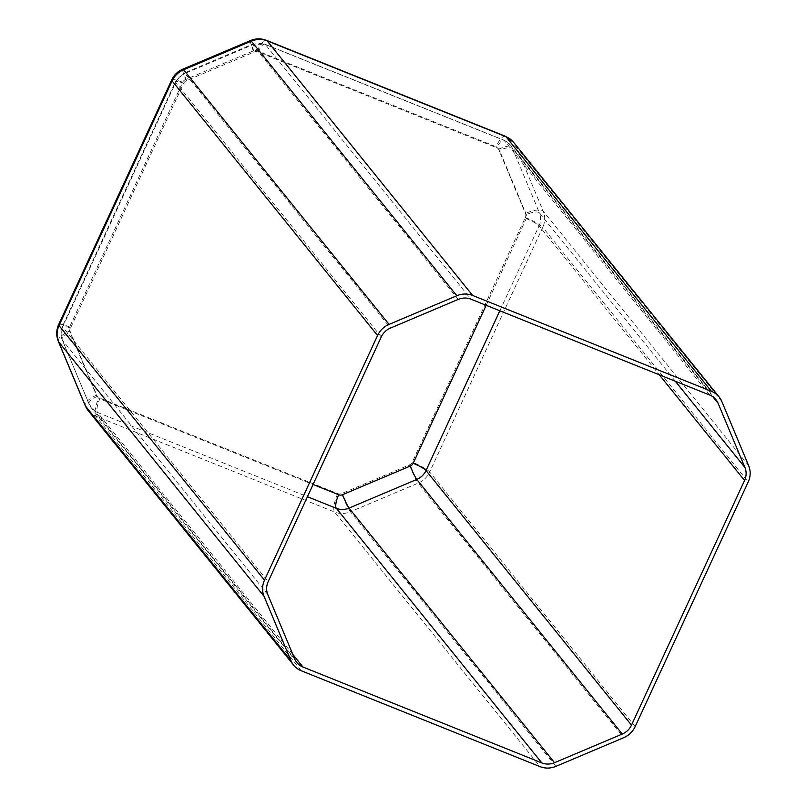 <?xml version="1.0" encoding="UTF-8"?>
<svg xmlns="http://www.w3.org/2000/svg" width="807" height="807" viewBox="0 0 807 807"><rect width="100%" height="100%" fill="white"/><g stroke="black" fill="none" stroke-linecap="round" stroke-linejoin="round"><path stroke-width="0.61" stroke-dasharray="4.04 3.03" d="M185.539 79.56A5.195 4.882 141.1 0 0 182.695 82.304L69.634 326.986A5.195 4.882 141.1 0 0 69.523 330.971L96.396 395.259A5.195 4.882 141.1 0 0 98.948 397.77L337.79 493.642A5.195 4.882 141.1 0 0 341.694 493.571L409.442 464.923A5.195 4.882 141.1 0 0 412.286 462.179L525.347 217.497A5.195 4.882 141.1 0 0 525.458 213.512L498.585 149.224A5.195 4.882 141.1 0 0 496.033 146.713L257.191 50.841A5.195 4.882 141.1 0 0 253.287 50.912L185.539 79.56A15.837 1.574 67.1 0 1 182.765 69.19M301.273 670.768L95.791 416.17L334.623 512.052L540.105 766.65M555.922 766.368L350.44 511.769L418.197 483.111L623.68 737.709M635.17 726.613L429.687 472.014L542.748 227.332L748.23 481.93M748.694 465.78L543.212 211.182L516.339 146.894L721.821 401.493M250.523 40.532A15.837 1.574 -112.9 0 0 253.287 50.912M171.72 79.873A15.837 2.522 -155.2 0 1 182.695 82.304M69.634 326.986A15.837 2.522 24.8 0 0 58.659 324.555M505.323 136.232A15.837 4.792 -68.1 0 0 496.033 146.713M257.191 50.841A15.837 4.792 111.9 0 1 266.492 40.35M58.306 341.29A15.837 5.215 157.3 0 1 69.523 330.971M96.396 395.259A15.837 5.215 -22.7 0 0 85.179 405.578M525.347 217.497A15.837 2.522 -155.2 0 1 542.748 227.332A21.032 19.761 -38.9 0 0 543.212 211.182A15.837 5.215 -22.7 0 0 525.458 213.512M498.585 149.224A15.837 5.215 157.3 0 1 516.339 146.894A21.032 19.761 -38.9 0 0 513.645 142.375M88.134 410.531A21.032 19.761 -38.9 0 0 95.791 416.17A15.837 4.792 111.9 0 1 98.948 397.77M337.79 493.642A15.837 4.792 -68.1 0 0 334.623 512.052A21.032 19.761 -38.9 0 0 350.44 511.769A15.837 1.574 67.1 0 1 341.694 493.571M409.442 464.923A15.837 1.574 -112.9 0 0 418.197 483.111A21.032 19.761 -38.9 0 0 429.687 472.014A15.837 2.522 24.8 0 0 412.286 462.179M486.177 305.298L526.235 218.596A5.195 4.882 141.1 0 0 526.346 214.612L499.472 150.324A5.195 4.882 141.1 0 0 496.92 147.822L258.089 51.941A5.195 4.882 141.1 0 0 254.185 52.011L186.427 80.67A5.195 4.882 141.1 0 0 183.593 83.403L70.532 328.096A5.195 4.882 141.1 0 0 70.411 332.08L97.284 396.358A5.195 4.882 141.1 0 0 99.846 398.87L313.086 484.472M292.84 654.467L97.506 412.448L307.427 496.719M499.836 310.786L539.076 225.849L659.289 374.801M675.298 381.227L539.439 212.897L512.576 148.609L712.803 396.701M709.746 395.057L504.264 140.458L265.432 44.577L470.915 299.175M458.225 299.407L252.742 44.809L184.985 73.457L390.467 328.066M381.237 336.963L175.755 82.364L62.704 327.047L268.186 581.645M267.813 594.608L62.331 340.009L89.204 404.297L294.686 658.895M258.089 51.941A11.681 3.531 111.9 0 1 264.948 44.203A11.681 3.531 111.9 0 1 265.432 44.577A16.876 15.858 -38.9 0 0 252.742 44.809A11.681 1.16 -112.9 0 0 252.137 44.355A11.681 1.16 -112.9 0 0 254.185 52.011M186.427 80.67A11.681 1.16 67.1 0 1 184.379 73.013A11.681 1.16 67.1 0 1 184.985 73.457A16.876 15.858 -38.9 0 0 175.755 82.364A11.681 1.856 -155.2 0 1 175.492 81.608A11.681 1.856 -155.2 0 1 183.593 83.403M70.532 328.096A11.681 1.856 24.8 0 0 62.432 326.3A11.681 1.856 24.8 0 0 62.704 327.047A16.876 15.858 -38.9 0 0 62.331 340.009A11.681 3.853 157.3 0 1 62.139 339.697A11.681 3.853 157.3 0 1 70.411 332.08M715.89 399.576L510.407 144.978A16.876 15.858 -38.9 0 0 504.264 140.458A11.681 3.531 -68.1 0 0 503.78 140.085A11.681 3.531 -68.1 0 0 496.92 147.822M97.284 396.358A11.681 3.853 -22.7 0 0 89.012 403.974A11.681 3.853 -22.7 0 0 89.204 404.297A16.876 15.858 -38.9 0 0 91.362 407.918L89.012 403.974L62.139 339.697C60.364 335.198 60.454 330.729 62.432 326.3L175.492 81.608L184.379 73.013L252.137 44.355L264.948 44.203L503.78 140.085L510.407 144.978A16.876 15.858 -38.9 0 1 512.576 148.609A11.681 3.853 157.3 0 0 499.472 150.324M526.235 218.596A11.681 1.856 -155.2 0 1 539.076 225.849A16.876 15.858 -38.9 0 0 539.439 212.897A11.681 3.853 -22.7 0 0 526.346 214.612M296.845 662.527L91.362 407.918A16.876 15.858 -38.9 0 0 97.506 412.448A11.681 3.531 111.9 0 1 99.846 398.87"/><path stroke-width="1.21" d="M301.273 670.768L540.105 766.65A21.032 19.761 141.1 0 0 555.922 766.368L623.68 737.709A21.032 19.761 141.1 0 0 635.17 726.613L748.23 481.93A21.032 19.761 141.1 0 0 748.694 465.78L721.821 401.493A21.032 19.761 141.1 0 0 719.128 396.973A21.032 19.761 141.1 0 0 711.471 391.334L472.63 295.453A21.032 19.761 141.1 0 0 456.823 295.735L389.065 324.394A21.032 19.761 141.1 0 0 377.565 335.49L264.504 580.172A21.032 19.761 141.1 0 0 264.05 596.323L290.923 660.61A21.032 19.761 141.1 0 0 293.617 665.129A21.032 19.761 141.1 0 0 301.273 670.768M744.922 467.495L718.059 403.207A16.876 15.858 141.1 0 0 715.89 399.576A16.876 15.858 141.1 0 0 709.746 395.057L470.915 299.175A16.876 15.858 141.1 0 0 458.225 299.407L390.467 328.066A16.876 15.858 141.1 0 0 381.237 336.963L268.186 581.645A16.876 15.858 141.1 0 0 267.813 594.608L294.686 658.895A16.876 15.858 141.1 0 0 296.845 662.527A16.876 15.858 141.1 0 0 302.988 667.046L541.83 762.928A16.876 15.858 141.1 0 0 554.52 762.696L622.268 734.047A16.876 15.858 141.1 0 0 631.498 725.14L744.558 480.458A16.876 15.858 141.1 0 0 744.922 467.495L675.298 381.227M711.471 391.334L505.989 136.726L267.147 40.854L472.63 295.453M456.823 295.735L251.34 41.137L183.582 69.795L389.065 324.394M377.565 335.49L172.083 80.892L59.022 325.574L264.504 580.172M264.05 596.323L58.568 341.724L85.441 406.012L290.923 660.61M719.128 396.973L513.645 142.375A21.032 19.761 -38.9 0 0 505.989 136.726A15.837 4.792 -68.1 0 0 505.323 136.232L266.492 40.35A15.837 4.792 111.9 0 1 267.147 40.854A21.032 19.761 -38.9 0 0 251.34 41.137A15.837 1.574 -112.9 0 0 250.523 40.532L182.765 69.19A15.837 1.574 67.1 0 1 183.582 69.795A21.032 19.761 -38.9 0 0 172.083 80.892A15.837 2.522 -155.2 0 1 171.72 79.873L58.659 324.555A15.837 2.522 24.8 0 0 59.022 325.574A21.032 19.761 -38.9 0 0 58.568 341.724A15.837 5.215 157.3 0 1 58.306 341.29L85.179 405.578A15.837 5.215 -22.7 0 0 85.441 406.012A21.032 19.761 -38.9 0 0 88.134 410.531L293.617 665.129M486.177 305.298L413.174 463.289A5.195 4.882 141.1 0 1 410.339 466.022L342.582 494.681A5.195 4.882 141.1 0 1 338.678 494.752L313.086 484.472M307.427 496.719L336.348 508.329L541.83 762.928M302.988 667.046L292.84 654.467M554.52 762.696L349.038 508.097L416.785 479.439L622.268 734.047M631.498 725.14L426.015 470.542L499.836 310.786M659.289 374.801L744.558 480.458M712.803 396.701L718.059 403.207M338.678 494.752A11.681 3.531 -68.1 0 0 336.348 508.329A16.876 15.858 -38.9 0 0 349.038 508.097A11.681 1.16 67.1 0 1 342.582 494.681M410.339 466.022A11.681 1.16 -112.9 0 0 416.785 479.439A16.876 15.858 -38.9 0 0 426.015 470.542A11.681 1.856 24.8 0 0 413.174 463.289M182.765 69.19C177.752 71.379 174.07 74.94 171.72 79.873M58.659 324.555C56.197 330.093 56.087 335.672 58.306 341.29M85.179 405.578L88.134 410.531M250.523 40.532C255.829 38.363 261.145 38.302 266.492 40.35M505.323 136.232L513.645 142.375"/></g></svg>

